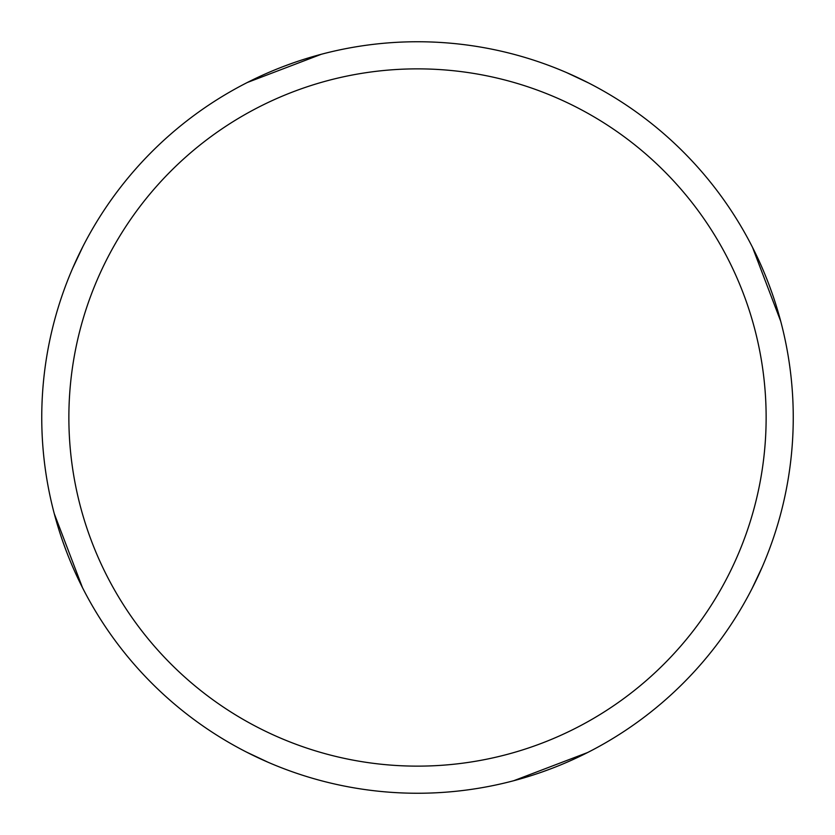 <?xml version="1.0" encoding="UTF-8"?>
<svg xmlns="http://www.w3.org/2000/svg" width="835" height="835" viewBox="0 0 835 835"><rect width="100%" height="100%" fill="white"/><g stroke="black" fill="none" stroke-linecap="round" stroke-linejoin="round"><path stroke-width="1.25" d="M417.5 41.75A375.75 375.75 0 0 1 793.25 417.5A375.75 375.75 0 0 1 417.5 793.25A375.75 375.75 0 0 1 41.75 417.5A375.75 375.75 0 0 1 417.5 41.75M417.5 68.867A348.633 348.633 0 0 1 766.133 417.5A348.633 348.633 0 0 1 417.5 766.133A348.633 348.633 0 0 1 68.867 417.5A348.633 348.633 0 0 1 417.5 68.867M551.142 768.68L541.664 772.145M566.694 72.635L588.498 82.915M752.523 247.369L780.735 321.329M268.306 762.365L246.502 752.084M82.477 587.631L54.265 513.671M283.858 66.32L293.336 62.855M768.68 283.858L772.145 293.336M762.365 566.694L752.084 588.498M587.631 752.523L513.671 780.735M66.32 551.142L62.855 541.664M72.635 268.306L82.915 246.502M247.369 82.477L321.329 54.265"/></g></svg>

